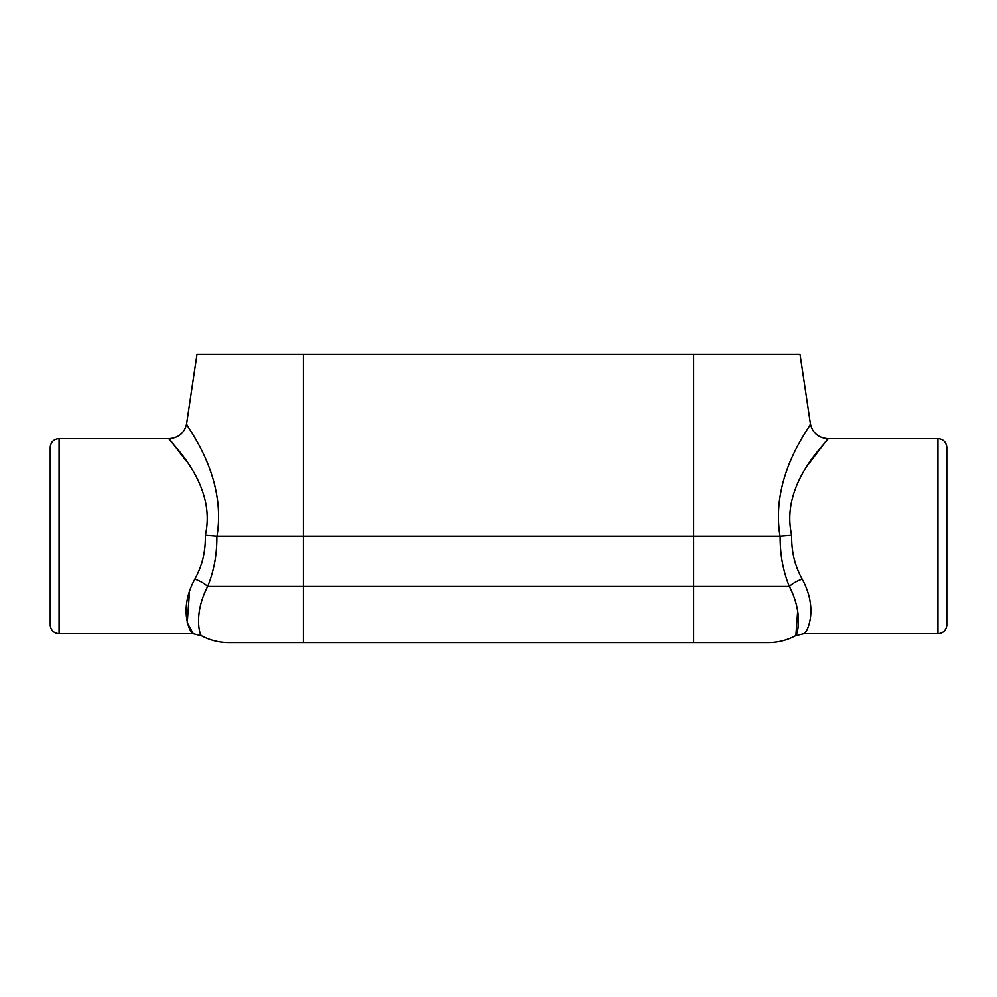 <?xml version="1.0" encoding="UTF-8"?>
<svg xmlns="http://www.w3.org/2000/svg" width="997" height="997" viewBox="0 0 997 997"><rect width="100%" height="100%" fill="white"/><g stroke="black" fill="none" stroke-linecap="round" stroke-linejoin="round"><path stroke-width="1.5" d="M205.32 535.264C205.694 551.241 202.204 565.86 194.851 579.132C177.429 611.049 191.112 634.491 193.293 633.743C191.125 634.503 177.429 611.036 194.851 579.132A17.734 7.278 -156.7 0 1 207.675 586.473C213.919 571.256 216.985 554.494 216.872 536.187L205.32 535.264C217.682 481.476 165.739 438.742 169.154 438.668L186.626 461.499M169.116 438.643L59.085 438.643L59.085 633.743C53.913 633.269 50.959 630.478 50.224 625.331L50.224 447.042C50.959 441.908 53.913 439.104 59.085 438.643M59.085 633.743L193.293 633.743L187.237 622.701L189.492 592.019M50.224 447.042L50.224 625.331M186.651 423.563L196.982 354.396L693.6 354.396L693.6 536.187L780.003 536.187C769.659 473.164 813.378 423.737 810.312 423.563C813.34 423.75 769.672 473.164 780.003 536.187L780.128 536.187C780.015 554.494 783.081 571.256 789.325 586.473C804.243 615.311 796.665 636.51 795.369 635.824C796.678 636.497 804.243 615.323 789.325 586.473A17.734 7.278 -23.3 0 1 802.149 579.132C819.571 611.049 805.888 634.491 803.707 633.743C805.875 634.503 819.571 611.036 802.149 579.132C794.808 565.86 791.306 551.241 791.68 535.264C779.318 481.476 831.261 438.742 827.846 438.668L808.928 463.642M827.884 438.643L937.915 438.643L937.915 633.743C943.087 633.282 946.041 630.478 946.776 625.331L946.776 447.042C946.041 441.908 943.087 439.104 937.915 438.643M946.776 625.331L946.776 447.042M207.675 586.473C192.757 615.311 200.335 636.51 201.631 635.824C200.322 636.497 192.757 615.323 207.675 586.473L303.4 586.473L303.4 642.604L768.238 642.604C777.834 642.567 786.882 640.311 795.369 635.824L803.707 633.743L937.915 633.743M693.6 642.604L693.6 536.187L216.997 536.187C227.328 473.164 183.66 423.75 186.688 423.563C183.647 423.737 227.316 473.176 216.997 536.187L216.872 536.187M791.68 535.264L780.128 536.187M795.905 634.877L797.65 611.248M693.6 354.396L800.018 354.396L810.349 423.563M193.293 633.743L201.631 635.824C210.118 640.311 219.166 642.567 228.762 642.604L303.4 642.604M303.4 354.396L303.4 586.473L789.325 586.473M186.688 423.563C184.532 432.885 178.687 437.92 169.154 438.668M827.846 438.668C818.313 437.92 812.468 432.885 810.312 423.563"/></g></svg>
